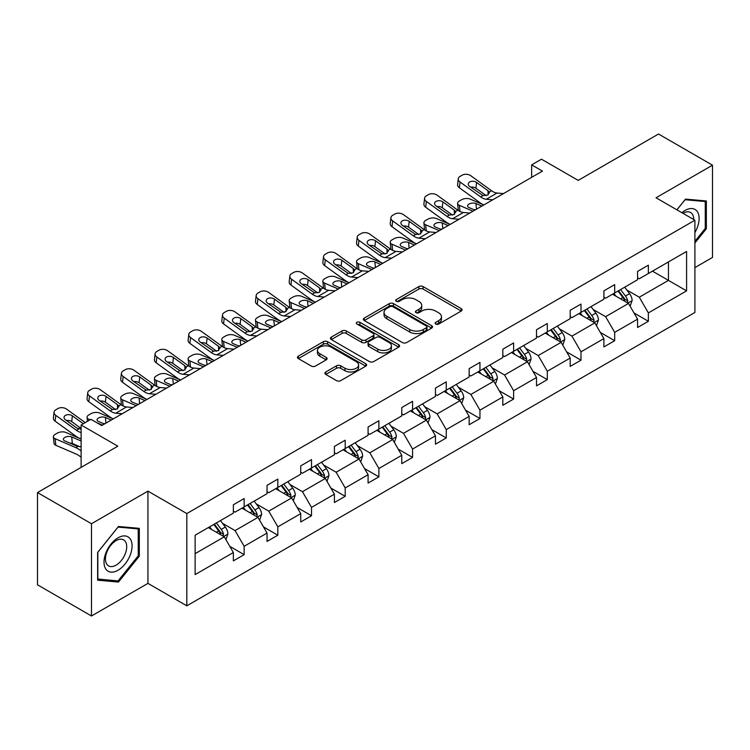 <?xml version="1.0" encoding="UTF-8"?>
<svg xmlns="http://www.w3.org/2000/svg" width="750" height="750" viewBox="0 0 750 750"><rect width="100%" height="100%" fill="white"/><g stroke="black" fill="none" stroke-linecap="round" stroke-linejoin="round"><path stroke-width="1.12" d="M435.741 324.047A2.1 1.209 0 0 0 438.703 324.047L461.222 311.044A3 1.734 0 0 0 462.103 309.825A3 1.734 0 0 0 461.222 308.597L423.075 286.575A3 1.734 0 0 0 418.837 286.575L396.319 299.569A2.1 1.209 0 0 0 395.7 300.431A2.1 1.209 0 0 0 396.319 301.284A2.1 1.209 0 0 0 399.281 301.284L402.197 299.606A9.591 5.541 0 0 1 415.763 299.606L418.941 301.444A9.591 5.541 0 0 1 421.753 305.353A9.591 5.541 0 0 1 418.941 309.272L416.025 310.95A2.1 1.209 0 0 0 415.416 311.812A2.1 1.209 0 0 0 416.025 312.666A2.1 1.209 0 0 0 418.997 312.666L421.903 310.988A9.591 5.541 0 0 1 435.469 310.988L438.656 312.816A9.591 5.541 0 0 1 441.459 316.734A9.591 5.541 0 0 1 438.656 320.653L435.741 322.331A2.1 1.209 0 0 0 435.122 323.194A2.1 1.209 0 0 0 435.741 324.047L435.741 322.331M694.903 267.6L712.5 257.438L712.5 165.188L658.519 134.016L578.194 180.394L541.481 159.197L531.656 164.878L531.656 177.338M91.481 615.984L147.947 583.378L147.947 491.128L91.481 523.725L91.481 615.984L37.5 584.812L37.5 492.562L117.825 446.184L81.122 424.988L81.122 467.381M91.481 523.725L37.5 492.562M325.791 371.981A3 1.734 0 0 0 324.909 373.209A3 1.734 0 0 0 325.791 374.428L336.488 380.616A3 1.734 0 0 0 340.734 380.616L365.738 366.169A3 1.734 0 0 0 366.619 364.95A3 1.734 0 0 0 365.738 363.722L327.591 341.7A3 1.734 0 0 0 323.353 341.7L298.341 356.137A3 1.734 0 0 0 297.459 357.366A3 1.734 0 0 0 298.341 358.584L311.269 366.047A3 1.734 0 0 0 315.506 366.047L326.212 359.869A3 1.734 0 0 0 327.094 358.65A3 1.734 0 0 0 326.212 357.422L319.8 353.719A8.016 4.631 0 0 1 317.456 350.447A8.016 4.631 0 0 1 322.397 346.172A8.016 4.631 0 0 1 331.144 347.175L356.259 361.678A8.016 4.631 0 0 1 358.603 364.95A8.016 4.631 0 0 1 353.653 369.225A8.016 4.631 0 0 1 344.916 368.222L340.734 365.803A3 1.734 0 0 0 336.488 365.803L325.791 371.981L325.791 374.428M81.122 424.988L90.947 419.316L101.737 425.55L542.456 171.103L531.656 164.878M147.947 491.128L186.816 513.562L694.903 220.228L694.903 312.478L186.816 605.822L186.816 513.562M712.5 165.188L656.034 197.784L694.903 220.228M402.413 342.553A3 1.734 0 0 0 406.65 342.553L431.653 328.116A3 1.734 0 0 0 432.534 326.887A3 1.734 0 0 0 431.653 325.669L393.506 303.637A3 1.734 0 0 0 389.269 303.637L364.256 318.084A3 1.734 0 0 0 363.375 319.303A3 1.734 0 0 0 364.256 320.531L402.413 342.553M357.787 324.497A2.1 1.209 0 0 1 359.916 324.797L359.916 322.303L398.7 344.7A3 1.734 0 0 1 399.581 345.919A3 1.734 0 0 1 398.7 347.147L373.688 361.584A3 1.734 0 0 1 369.45 361.584L331.303 339.553L331.303 337.106A3 1.734 0 0 0 330.422 338.334A3 1.734 0 0 0 331.303 339.553M331.303 337.106L342 330.928A3 1.734 0 0 1 346.238 330.928L361.716 339.862A3 1.734 0 0 0 365.953 339.862L373.05 335.766A3 1.734 0 0 0 373.931 334.537A3 1.734 0 0 0 373.05 333.319L356.944 324.019A2.1 1.209 0 0 1 356.334 323.156A2.1 1.209 0 0 1 357.628 322.041A2.1 1.209 0 0 1 359.916 322.303M195.131 535.2L233.353 513.131L233.353 504.778L244.144 498.544L244.144 506.897L267.037 493.678L267.037 485.325L277.828 479.1L277.828 487.453L300.722 474.234L300.722 465.881L311.512 459.647L311.512 468L334.406 454.791L334.406 446.438L345.197 440.203L345.197 448.556L368.091 435.338L368.091 426.984L378.891 420.75L378.891 429.103L401.775 415.894L401.775 407.541L412.575 401.306L412.575 409.659L435.459 396.441L435.459 388.087L446.259 381.853L446.259 390.206L469.144 376.997L469.144 368.644L479.944 362.409L479.944 370.763L502.828 357.544L502.828 349.191L513.628 342.956L513.628 351.309L536.512 338.1L536.512 329.747L547.312 323.512L547.312 331.866L570.197 318.647L570.197 310.294L580.997 304.069L580.997 312.413L603.891 299.203L603.891 290.85L614.681 284.616L614.681 292.969L637.575 279.75L637.575 271.406L648.366 265.172L648.366 273.525L686.587 251.456L686.587 290.85L648.366 312.919L648.366 321.272L637.575 327.506L637.575 319.153L614.681 332.362L614.681 340.716L603.891 346.95L603.891 338.597L580.997 351.816L580.997 360.169L570.197 366.394L570.197 358.05L547.312 371.259L547.312 379.613L536.512 385.847L536.512 377.494L513.628 390.712L513.628 399.066L502.828 405.291L502.828 396.938L479.944 410.156L479.944 418.509L469.144 424.744L469.144 416.391L446.259 429.6L446.259 437.953L435.459 444.188L435.459 435.834L412.575 449.053L412.575 457.406L401.775 463.641L401.775 455.287L378.891 468.497L378.891 476.85L368.091 483.084L368.091 474.731L345.197 487.95L345.197 496.303L334.406 502.537L334.406 494.184L311.512 507.394L311.512 515.747L300.722 521.981L300.722 513.628L277.828 526.847L277.828 535.2L267.037 541.434L267.037 533.081L244.144 546.291L244.144 554.644L233.353 560.878L233.353 552.525L195.131 574.594L195.131 535.2M241.988 508.144L257.963 517.369L235.078 530.588L222.581 523.369M235.078 530.588L244.144 546.291M257.963 517.369L267.037 533.081M233.353 511.134L235.078 512.137L244.144 506.897M275.672 488.7L291.647 497.925L268.762 511.134L256.266 503.916M268.762 511.134L277.828 526.847M291.647 497.925L300.722 513.628M267.037 491.691L268.762 492.684L277.828 487.453M309.356 469.247L325.331 478.472L302.447 491.691L289.95 484.472M302.447 491.691L311.512 507.394M325.331 478.472L334.406 494.184M300.722 472.238L302.447 473.241L311.512 468M343.041 449.803L359.025 459.028L336.131 472.238L323.634 465.028M336.131 472.238L345.197 487.95M359.025 459.028L368.091 474.731M334.406 452.794L336.131 453.788L345.197 448.556M376.725 430.35L392.709 439.575L369.816 452.794L357.319 445.575M369.816 452.794L378.891 468.497M392.709 439.575L401.775 455.287M368.091 433.341L369.816 434.344L378.891 429.103M410.409 410.906L426.394 420.131L403.5 433.341L391.003 426.131M403.5 433.341L412.575 449.053M426.394 420.131L435.459 435.834M401.775 413.897L403.5 414.891L412.575 409.659M444.094 391.453L460.078 400.678L437.184 413.897L424.688 406.678M437.184 413.897L446.259 429.6M460.078 400.678L469.144 416.391M435.459 394.444L437.184 395.447L446.259 390.206M477.778 372.009L493.762 381.234L470.869 394.444L458.372 387.234M470.869 394.444L479.944 410.156M493.762 381.234L502.828 396.938M469.144 375L470.869 375.994L479.944 370.763M511.472 352.556L527.447 361.781L504.563 375L492.056 367.781M504.563 375L513.628 390.712M527.447 361.781L536.512 377.494M502.828 355.556L504.563 356.55L513.628 351.309M545.156 333.113L561.131 342.338L538.247 355.556L525.75 348.337M538.247 355.556L547.312 371.259M561.131 342.338L570.197 358.05M536.512 336.103L538.247 337.097L547.312 331.866M578.841 313.659L594.816 322.894L571.931 336.103L559.434 328.884M571.931 336.103L580.997 351.816M594.816 322.894L603.891 338.597M570.197 316.659L571.931 317.653L580.997 312.413M612.525 294.216L628.5 303.441L605.616 316.659L593.119 309.441M605.616 316.659L614.681 332.362M628.5 303.441L637.575 319.153M603.891 297.206L605.616 298.209L614.681 292.969M652.472 271.153L668.447 280.378L639.3 297.206L626.803 289.997M639.3 297.206L648.366 312.919M686.587 290.85L668.447 280.378L668.447 261.928L686.587 251.456M147.947 583.378L186.816 605.822M637.575 277.762L639.3 278.756L648.366 273.525M195.131 553.65L224.278 536.822L208.303 527.587M224.278 536.822L233.353 552.525M634.012 312.975L648.366 321.272M600.328 332.428L614.681 340.716M566.634 351.872L580.997 360.169M532.95 371.325L547.312 379.613M499.266 390.769L513.628 399.066M465.581 410.222L479.944 418.509M431.897 429.666L446.259 437.953M398.212 449.119L412.575 457.406M364.528 468.562L378.891 476.85M330.844 488.006L345.197 496.303M297.159 507.459L311.512 515.747M263.475 526.903L277.828 535.2M229.791 546.356L244.144 554.644M694.903 242.991L706.35 228.759L706.35 200.972L685.509 199.116L676.894 209.831M139.312 556.134L139.312 528.347L118.472 526.491L97.641 552.413L97.641 580.191L118.472 582.056L139.312 556.134L138.234 555.506M436.575 324.347L438.656 323.147A9.591 5.541 0 0 0 441.459 319.228L441.459 316.734M421.753 305.353L421.753 307.847A9.591 5.541 0 0 1 418.941 311.766L416.869 312.966M461.222 308.597L461.222 311.044L423.075 289.069A3 1.734 0 0 0 418.837 289.069L397.153 301.584M431.616 328.134L393.506 306.131A3 1.734 0 0 0 389.269 306.131L364.294 320.55M426.356 327.75A2.1 1.209 0 0 0 426.975 326.887A2.1 1.209 0 0 0 426.356 326.034L392.869 306.703A2.1 1.209 0 0 0 389.906 306.703L386.831 308.475A9.591 5.541 0 0 0 384.019 312.394A9.591 5.541 0 0 0 386.831 316.303L409.725 329.522A9.591 5.541 0 0 0 423.281 329.522L426.356 327.75L426.356 330.244A2.1 1.209 0 0 0 426.975 329.381L426.975 326.887M384.019 312.394L384.019 314.887A9.591 5.541 0 0 0 386.831 318.797L386.831 316.303M426.356 330.244L423.281 332.016A9.591 5.541 0 0 1 409.725 332.016L386.831 318.797M331.341 339.581L342 333.422L342 330.928M373.931 334.537L373.931 337.031A3 1.734 0 0 1 373.05 338.259L365.953 342.356A3 1.734 0 0 1 361.716 342.356L346.238 333.422A3 1.734 0 0 0 342 333.422M359.916 324.797L398.663 347.166M377.766 349.134A8.016 4.631 0 0 0 386.503 350.138A8.016 4.631 0 0 0 391.453 345.863A8.016 4.631 0 0 0 389.109 342.581L380.259 337.481A3 1.734 0 0 0 376.022 337.481L368.916 341.578A3 1.734 0 0 0 368.044 342.797A3 1.734 0 0 0 368.916 344.025L377.766 349.134L377.766 351.628A8.016 4.631 0 0 0 386.503 352.631A8.016 4.631 0 0 0 391.453 348.356L391.453 345.863M368.044 342.797L368.044 345.291A3 1.734 0 0 0 368.916 346.519L368.916 344.025M377.766 351.628L368.916 346.519M358.603 364.95L358.603 367.444A8.016 4.631 0 0 1 353.653 371.719A8.016 4.631 0 0 1 344.916 370.716L340.734 368.297A3 1.734 0 0 0 336.488 368.297L325.828 374.456M317.456 350.447L317.456 352.941A8.016 4.631 0 0 0 319.8 356.212L319.8 353.719M326.175 359.897L319.8 356.212M365.738 363.722L365.738 366.169L327.591 344.194A3 1.734 0 0 0 323.353 344.194L298.378 358.612L298.341 356.137M705.262 228.131L706.35 228.759M116.269 580.781L118.472 582.056M630.141 306.281L632.128 300.553A8.091 4.669 -120 0 0 629.55 293.663L624.703 287.184M492.722 199.819L486.291 199.266A15.272 8.812 60 0 1 480.703 196.941L460.031 181.988L459.356 187.781L480.028 202.734A22.903 13.219 60 0 0 483.816 204.966L470.147 199.097A6.103 3.056 -5.9 0 0 461.541 199.744L459.384 200.991A6.103 3.056 -5.9 0 0 457.594 203.466A6.103 3.056 -5.9 0 0 459.356 205.331L459.984 211.472M616.003 296.222L613.903 293.419M472.987 211.219L459.356 205.331M627.309 302.756L627.759 300.891A8.091 4.669 -120 0 0 625.444 296.025L620.597 289.556M618.572 290.728L623.906 297.844A4.125 2.381 60 0 1 624.656 299.1L627.759 300.891M481.838 206.1L475.912 203.55A4.884 2.447 174.1 0 0 469.031 204.066A4.884 2.447 174.1 0 0 467.606 206.044A4.884 2.447 174.1 0 0 469.003 207.534L474.928 210.094M458.428 210.581A6.103 3.056 174.1 0 1 458.269 210.037L457.594 203.466M475.463 209.784A4.884 2.447 -5.9 0 0 473.869 209.634M618.009 291.047L622.856 297.525A8.091 4.669 60 0 1 624.872 301.341M503.522 193.584L497.081 193.031A15.272 8.812 60 0 1 491.503 190.706L470.822 175.753A6.103 3.938 6.7 0 0 462.225 175.153L460.059 176.4A6.103 3.938 6.7 0 0 458.278 178.791A6.103 3.938 6.7 0 0 460.031 181.988M488.137 194.906L487.969 190.678L489.178 192.056L487.987 195L483.028 195.6L469.688 186.45A4.884 3.15 -173.3 0 1 468.281 183.881A4.884 3.15 -173.3 0 1 469.716 181.969A4.884 3.15 -173.3 0 1 476.597 182.456L475.912 188.25L486.178 195.675M475.912 188.25A4.884 3.15 6.7 0 0 470.691 187.172M459.356 187.781A6.103 3.938 -173.3 0 1 457.603 184.584L458.278 178.791M487.969 190.678L476.597 182.456M491.503 190.706L489.178 192.056L489.412 192.938M596.456 325.734L598.444 319.997A8.091 4.669 -120 0 0 595.866 313.106L591.009 306.637M450.094 224.428L436.462 218.55A6.103 3.056 -5.9 0 0 427.856 219.188L425.7 220.434A6.103 3.056 -5.9 0 0 423.909 222.909A6.103 3.056 -5.9 0 0 425.663 224.784L426.3 230.925M582.319 315.675L580.219 312.872M439.303 230.662L425.663 224.784M593.625 322.2L594.075 320.344A8.091 4.669 -120 0 0 591.759 315.478L586.912 309M584.888 310.172L590.222 317.297A4.125 2.381 60 0 1 590.972 318.544L594.075 320.344M448.153 225.553L442.228 222.994A4.884 2.447 174.1 0 0 435.347 223.509A4.884 2.447 174.1 0 0 433.912 225.488A4.884 2.447 174.1 0 0 435.319 226.988L441.244 229.537M424.744 230.034A6.103 3.056 174.1 0 1 424.584 229.491L423.909 222.909M441.778 229.228A4.884 2.447 -5.9 0 0 440.184 229.078M584.316 310.5L589.172 316.969A8.091 4.669 60 0 1 591.188 320.794M562.772 345.178L564.759 339.441A8.091 4.669 -120 0 0 562.181 332.55L557.325 326.081M416.409 243.881L402.778 237.994A6.103 3.056 -5.9 0 0 394.172 238.641L392.016 239.887A6.103 3.056 -5.9 0 0 390.225 242.362A6.103 3.056 -5.9 0 0 391.978 244.228L392.616 250.369M548.634 335.119L546.534 332.316M405.619 250.106L391.978 244.228M559.941 341.644L560.391 339.788A8.091 4.669 -120 0 0 558.075 334.922L553.228 328.453M551.203 329.625L556.538 336.741A4.125 2.381 60 0 1 557.288 337.997L560.391 339.788M414.469 244.997L408.544 242.447A4.884 2.447 174.1 0 0 401.663 242.963A4.884 2.447 174.1 0 0 400.228 244.941A4.884 2.447 174.1 0 0 401.634 246.431L407.559 248.991M391.059 249.478A6.103 3.056 174.1 0 1 390.9 248.934L390.225 242.362M408.094 248.681A4.884 2.447 -5.9 0 0 406.5 248.531M550.631 329.944L555.487 336.422A8.091 4.669 60 0 1 557.503 340.238M459.037 219.272L452.606 218.719A15.272 8.812 60 0 1 447.019 216.394L426.347 201.441L425.663 207.234A6.103 3.938 -173.3 0 1 423.919 204.028L424.594 198.234A6.103 3.938 6.7 0 0 426.347 201.441M450.131 224.409A22.903 13.219 60 0 1 446.344 222.188L425.663 207.234M469.828 213.038L463.397 212.484A15.272 8.812 60 0 1 457.819 210.159L437.137 195.206A6.103 3.938 6.7 0 0 428.541 194.597L426.375 195.844A6.103 3.938 6.7 0 0 424.594 198.234M454.453 214.35L454.284 210.131L455.494 211.5L454.303 214.444L449.344 215.053L436.003 205.894A4.884 3.15 -173.3 0 1 434.597 203.334A4.884 3.15 -173.3 0 1 436.022 201.422A4.884 3.15 -173.3 0 1 442.913 201.9L442.228 207.694L452.494 215.119M442.228 207.694A4.884 3.15 6.7 0 0 437.006 206.625M454.284 210.131L442.913 201.9M457.819 210.159L455.494 211.5L455.728 212.381M425.353 238.716L418.922 238.162A15.272 8.812 60 0 1 413.334 235.838L392.662 220.884L391.978 226.678A6.103 3.938 -173.3 0 1 390.234 223.481L390.909 217.688A6.103 3.938 6.7 0 0 392.662 220.884M416.447 243.853A22.903 13.219 60 0 1 412.659 241.631L391.978 226.678M436.144 232.481L429.713 231.928A15.272 8.812 60 0 1 424.134 229.603L403.453 214.65A6.103 3.938 6.7 0 0 394.847 214.05L392.691 215.297A6.103 3.938 6.7 0 0 390.909 217.688M420.769 233.794L420.6 229.575L421.809 230.953L420.609 233.897L415.659 234.497L402.309 225.338A4.884 3.15 -173.3 0 1 400.912 222.778A4.884 3.15 -173.3 0 1 402.338 220.866A4.884 3.15 -173.3 0 1 409.219 221.353L408.544 227.147L418.809 234.562M408.544 227.147A4.884 3.15 6.7 0 0 403.322 226.069M420.6 229.575L409.219 221.353M424.134 229.603L421.809 230.953L422.044 231.834M694.903 232.547A19.847 11.456 120 0 0 697.228 227.728A19.847 11.456 120 0 0 696.347 210.478A19.847 11.456 120 0 0 681.881 212.709M693.731 219.553A15.028 8.672 120 0 0 690.619 212.494A15.028 8.672 120 0 0 682.959 213.328M676.941 209.85L685.078 199.725L705.262 201.534L705.262 228.45L694.903 241.341M703.931 200.756L705.262 201.534M130.2 555.103A19.847 11.456 120 0 0 125.062 535.931A19.847 11.456 120 0 0 105.891 552.938A19.847 11.456 120 0 0 111.028 572.109A19.847 11.456 120 0 0 130.2 555.103M125.278 553.706A15.028 8.672 120 0 0 123.591 539.869A15.028 8.672 120 0 0 106.875 552.066A15.028 8.672 120 0 0 108.562 565.903A15.028 8.672 120 0 0 125.278 553.706M97.856 579.141L97.856 552.216L118.041 527.1L138.234 528.909L138.234 555.825L118.041 580.941L97.641 579.009M136.894 528.131L138.234 528.909M529.087 364.631L531.075 358.894A8.091 4.669 -120 0 0 528.488 352.003L523.641 345.534M382.725 263.325L369.094 257.447A6.103 3.056 -5.9 0 0 360.487 258.084L358.331 259.331A6.103 3.056 -5.9 0 0 356.541 261.806A6.103 3.056 -5.9 0 0 358.294 263.672L358.931 269.812M514.95 354.572L512.85 351.759M371.934 269.559L358.294 263.672M526.256 361.097L526.706 359.241A8.091 4.669 -120 0 0 524.391 354.375L519.544 347.897M517.509 349.069L522.853 356.194A4.125 2.381 60 0 1 523.594 357.441L526.706 359.241M380.784 264.45L374.859 261.891A4.884 2.447 174.1 0 0 367.978 262.406A4.884 2.447 174.1 0 0 366.544 264.384A4.884 2.447 174.1 0 0 367.95 265.884L373.875 268.434M357.375 268.922A6.103 3.056 174.1 0 1 357.216 268.378L356.541 261.806M374.409 268.125A4.884 2.447 -5.9 0 0 372.816 267.975M516.947 349.397L521.794 355.866A8.091 4.669 60 0 1 523.819 359.691M391.669 258.169L385.228 257.616A15.272 8.812 60 0 1 379.65 255.291L358.969 240.338L358.294 246.131A6.103 3.938 -173.3 0 1 356.55 242.925L357.225 237.131A6.103 3.938 6.7 0 0 358.969 240.338M382.762 263.306A22.903 13.219 60 0 1 378.975 261.084L358.294 246.131M402.459 251.934L396.028 251.381A15.272 8.812 60 0 1 390.45 249.056L369.769 234.103A6.103 3.938 6.7 0 0 361.163 233.494L359.006 234.741A6.103 3.938 6.7 0 0 357.225 237.131M387.084 253.247L386.906 249.028L388.116 250.397L386.925 253.341L381.975 253.941L368.625 244.791A4.884 3.15 -173.3 0 1 367.228 242.231A4.884 3.15 -173.3 0 1 368.653 240.319A4.884 3.15 -173.3 0 1 375.534 240.797L374.859 246.591L385.125 254.016M374.859 246.591A4.884 3.15 6.7 0 0 369.637 245.522M386.906 249.028L375.534 240.797M390.45 249.056L388.116 250.397L388.359 251.278M495.403 384.075L497.391 378.337A8.091 4.669 -120 0 0 494.803 371.447L489.956 364.978M349.041 282.769L335.409 276.891A6.103 3.056 -5.9 0 0 326.803 277.538L324.647 278.784A6.103 3.056 -5.9 0 0 322.856 281.259A6.103 3.056 -5.9 0 0 324.609 283.125L325.247 289.266M481.266 374.016L479.166 371.212M338.241 289.003L324.609 283.125M492.572 380.541L493.022 378.684A8.091 4.669 -120 0 0 490.706 373.819L485.859 367.35M483.825 368.522L489.159 375.637A4.125 2.381 60 0 1 489.909 376.894L493.022 378.684M347.1 283.894L341.175 281.344A4.884 2.447 174.1 0 0 334.294 281.859A4.884 2.447 174.1 0 0 332.859 283.837A4.884 2.447 174.1 0 0 334.266 285.328L340.191 287.887M323.691 288.375A6.103 3.056 174.1 0 1 323.531 287.831L322.856 281.259M340.725 287.578A4.884 2.447 -5.9 0 0 339.131 287.428M483.263 368.841L488.109 375.319A8.091 4.669 60 0 1 490.125 379.134M357.984 277.613L351.544 277.059A15.272 8.812 60 0 1 345.966 274.734L325.284 259.781L324.609 265.575A6.103 3.938 -173.3 0 1 322.866 262.369L323.541 256.584A6.103 3.938 6.7 0 0 325.284 259.781M349.078 282.75A22.903 13.219 60 0 1 345.291 280.528L324.609 265.575M368.775 271.378L362.344 270.825A15.272 8.812 60 0 1 356.756 268.5L336.084 253.547A6.103 3.938 6.7 0 0 327.478 252.947L325.322 254.194A6.103 3.938 6.7 0 0 323.541 256.584M353.4 272.691L353.222 268.472L354.431 269.85L353.241 272.784L348.291 273.394L334.941 264.234A4.884 3.15 -173.3 0 1 333.544 261.675A4.884 3.15 -173.3 0 1 334.969 259.762A4.884 3.15 -173.3 0 1 341.85 260.25L341.175 266.044L351.441 273.459M341.175 266.044A4.884 3.15 6.7 0 0 335.953 264.966M353.222 268.472L341.85 260.25M356.756 268.5L354.431 269.85L354.675 270.722M461.719 403.528L463.706 397.791A8.091 4.669 -120 0 0 461.119 390.9L456.272 384.422M324.291 297.056L317.859 296.512A15.272 8.812 60 0 1 312.281 294.188L291.6 279.234L290.925 285.019L311.606 299.981A22.903 13.219 60 0 0 315.394 302.203L301.725 296.334A6.103 3.056 -5.9 0 0 293.119 296.981L290.963 298.228A6.103 3.056 -5.9 0 0 289.172 300.703A6.103 3.056 -5.9 0 0 290.925 302.569L291.553 308.709M447.581 393.469L445.481 390.656M304.556 308.456L290.925 302.569M458.878 399.994L459.337 398.137A8.091 4.669 -120 0 0 457.022 393.263L452.175 386.794M450.141 387.966L455.475 395.091A4.125 2.381 60 0 1 456.225 396.337L459.337 398.137M313.416 303.347L307.491 300.787A4.884 2.447 174.1 0 0 300.609 301.303A4.884 2.447 174.1 0 0 299.175 303.281A4.884 2.447 174.1 0 0 300.581 304.781L306.506 307.331M290.006 307.819A6.103 3.056 174.1 0 1 289.847 307.275L289.172 300.703M307.041 307.022A4.884 2.447 -5.9 0 0 305.438 306.872M449.578 388.294L454.425 394.762A8.091 4.669 60 0 1 456.441 398.588M335.091 290.831L328.659 290.278A15.272 8.812 60 0 1 323.072 287.953L302.4 273A6.103 3.938 6.7 0 0 293.794 272.391L291.637 273.637A6.103 3.938 6.7 0 0 289.856 276.028A6.103 3.938 6.7 0 0 291.6 279.234M319.716 292.144L319.537 287.925L320.747 289.294L319.556 292.238L314.606 292.838L301.256 283.688A4.884 3.15 -173.3 0 1 299.859 281.128A4.884 3.15 -173.3 0 1 301.284 279.216A4.884 3.15 -173.3 0 1 308.166 279.694L307.491 285.487L317.747 292.913M307.491 285.487A4.884 3.15 6.7 0 0 302.269 284.419M290.925 285.019A6.103 3.938 -173.3 0 1 289.181 281.822L289.856 276.028M319.537 287.925L308.166 279.694M323.072 287.953L320.747 289.294L320.981 290.175M428.034 422.972L430.022 417.234A8.091 4.669 -120 0 0 427.434 410.344L422.587 403.875M281.672 321.666L268.041 315.787A6.103 3.056 -5.9 0 0 259.434 316.434L257.278 317.681A6.103 3.056 -5.9 0 0 255.487 320.156A6.103 3.056 -5.9 0 0 257.241 322.022L257.869 328.163M413.897 412.913L411.788 410.109M270.872 327.9L257.241 322.022M425.194 419.438L425.653 417.581A8.091 4.669 -120 0 0 423.337 412.716L418.481 406.247M416.456 407.409L421.791 414.534A4.125 2.381 60 0 1 422.541 415.791L425.653 417.581M279.731 322.791L273.806 320.231A4.884 2.447 174.1 0 0 266.925 320.747A4.884 2.447 174.1 0 0 265.491 322.734A4.884 2.447 174.1 0 0 266.897 324.225L272.822 326.784M256.322 327.272A6.103 3.056 174.1 0 1 256.163 326.728L255.487 320.156M273.356 326.475A4.884 2.447 -5.9 0 0 271.753 326.325M415.894 407.738L420.741 414.206A8.091 4.669 60 0 1 422.756 418.031M290.606 316.509L284.175 315.956A15.272 8.812 60 0 1 278.597 313.631L257.916 298.678L257.241 304.472A6.103 3.938 -173.3 0 1 255.497 301.266L256.172 295.472A6.103 3.938 6.7 0 0 257.916 298.678M281.709 321.647A22.903 13.219 60 0 1 277.913 319.425L257.241 304.472M301.406 310.275L294.975 309.722A15.272 8.812 60 0 1 289.387 307.397L268.716 292.444A6.103 3.938 6.7 0 0 260.109 291.834L257.953 293.081A6.103 3.938 6.7 0 0 256.172 295.472M286.031 311.588L285.853 307.369L287.062 308.738L285.872 311.681L280.922 312.291L267.572 303.131A4.884 3.15 -173.3 0 1 266.175 300.572A4.884 3.15 -173.3 0 1 267.6 298.659A4.884 3.15 -173.3 0 1 274.481 299.147L273.806 304.941L284.062 312.356M273.806 304.941A4.884 3.15 6.7 0 0 268.584 303.863M285.853 307.369L274.481 299.147M289.387 307.397L287.062 308.738L287.297 309.619M394.35 442.416L396.337 436.688A8.091 4.669 -120 0 0 393.75 429.797L388.903 423.319M247.987 341.119L234.356 335.231A6.103 3.056 -5.9 0 0 225.75 335.878L223.594 337.125A6.103 3.056 -5.9 0 0 221.803 339.6A6.103 3.056 -5.9 0 0 223.556 341.466L224.184 347.606M380.212 432.366L378.103 429.553M237.188 347.353L223.556 341.466M391.509 438.891L391.969 437.034A8.091 4.669 -120 0 0 389.644 432.159L384.797 425.691M382.772 426.863L388.106 433.988A4.125 2.381 60 0 1 388.856 435.234L391.969 437.034M246.047 342.234L240.122 339.684A4.884 2.447 174.1 0 0 233.241 340.2A4.884 2.447 174.1 0 0 231.806 342.178A4.884 2.447 174.1 0 0 233.212 343.669L239.138 346.228M222.637 346.716A6.103 3.056 174.1 0 1 222.478 346.172L221.803 339.6M239.672 345.919A4.884 2.447 -5.9 0 0 238.069 345.769M382.209 427.191L387.056 433.659A8.091 4.669 60 0 1 389.072 437.484M256.922 335.953L250.491 335.409A15.272 8.812 60 0 1 244.913 333.084L224.231 318.122L223.556 323.916A6.103 3.938 -173.3 0 1 221.803 320.719L222.487 314.925A6.103 3.938 6.7 0 0 224.231 318.122M248.016 341.1A22.903 13.219 60 0 1 244.228 338.878L223.556 323.916M267.722 329.719L261.291 329.175A15.272 8.812 60 0 1 255.703 326.85L235.031 311.897A6.103 3.938 6.7 0 0 226.425 311.288L224.269 312.534A6.103 3.938 6.7 0 0 222.487 314.925M252.347 331.041L252.169 326.822L253.378 328.191L252.188 331.134L247.238 331.734L233.887 322.584A4.884 3.15 -173.3 0 1 232.491 320.016A4.884 3.15 -173.3 0 1 233.916 318.103A4.884 3.15 -173.3 0 1 240.797 318.591L240.122 324.384L250.378 331.809M240.122 324.384A4.884 3.15 6.7 0 0 234.9 323.316M252.169 326.822L240.797 318.591M255.703 326.85L253.378 328.191L253.612 329.072M360.666 461.869L362.644 456.131A8.091 4.669 -120 0 0 360.066 449.241L355.219 442.772M223.238 355.406L216.806 354.853A15.272 8.812 60 0 1 211.219 352.528L190.547 337.575L189.872 343.369L210.544 358.322A22.903 13.219 60 0 0 214.331 360.544L200.662 354.684A6.103 3.056 -5.9 0 0 192.066 355.331L189.9 356.578A6.103 3.056 -5.9 0 0 188.109 359.044A6.103 3.056 -5.9 0 0 189.872 360.919L190.5 367.059M346.519 451.809L344.419 449.006M203.503 366.797L189.872 360.919M357.825 458.334L358.275 456.478A8.091 4.669 -120 0 0 355.959 451.613L351.112 445.134M349.088 446.306L354.422 453.431A4.125 2.381 60 0 1 355.172 454.688L358.275 456.478M212.353 361.688L206.438 359.128A4.884 2.447 174.1 0 0 199.556 359.644A4.884 2.447 174.1 0 0 198.122 361.631A4.884 2.447 174.1 0 0 199.528 363.122L205.444 365.672M188.953 366.169A6.103 3.056 174.1 0 1 188.794 365.625L188.109 359.044M205.988 365.363A4.884 2.447 -5.9 0 0 204.384 365.222M348.525 446.634L353.372 453.103A8.091 4.669 60 0 1 355.387 456.928M234.037 349.172L227.606 348.619A15.272 8.812 60 0 1 222.019 346.294L201.347 331.341A6.103 3.938 6.7 0 0 192.741 330.731L190.584 331.978A6.103 3.938 6.7 0 0 188.803 334.369A6.103 3.938 6.7 0 0 190.547 337.575M218.663 350.484L218.484 346.266L219.694 347.634L218.503 350.578L213.553 351.188L200.203 342.028A4.884 3.15 -173.3 0 1 198.806 339.469A4.884 3.15 -173.3 0 1 200.231 337.556A4.884 3.15 -173.3 0 1 207.112 338.044L206.438 343.837L216.694 351.253M206.438 343.837A4.884 3.15 6.7 0 0 201.216 342.759M189.872 343.369A6.103 3.938 -173.3 0 1 188.119 340.162L188.803 334.369M218.484 346.266L207.112 338.044M222.019 346.294L219.694 347.634L219.928 348.516M326.981 481.312L328.959 475.584A8.091 4.669 -120 0 0 326.381 468.694L321.534 462.216M180.619 380.016L166.978 374.128A6.103 3.056 -5.9 0 0 158.381 374.775L156.216 376.022A6.103 3.056 -5.9 0 0 154.425 378.497A6.103 3.056 -5.9 0 0 156.188 380.363L156.816 386.503M312.834 471.253L310.734 468.45M169.819 386.25L156.188 380.363M324.141 477.787L324.591 475.922A8.091 4.669 -120 0 0 322.275 471.056L317.428 464.587M315.403 465.759L320.738 472.875A4.125 2.381 60 0 1 321.488 474.131L324.591 475.922M178.669 381.131L172.753 378.581A4.884 2.447 174.1 0 0 165.872 379.097A4.884 2.447 174.1 0 0 164.438 381.075A4.884 2.447 174.1 0 0 165.844 382.566L171.759 385.125M155.259 385.613A6.103 3.056 174.1 0 1 155.1 385.069L154.425 378.497M172.303 384.816A4.884 2.447 -5.9 0 0 170.7 384.666M314.841 466.088L319.688 472.556A8.091 4.669 60 0 1 321.703 476.372M293.287 500.766L295.275 495.028A8.091 4.669 -120 0 0 292.697 488.137L287.85 481.669M146.934 399.459L133.294 393.581A6.103 3.056 -5.9 0 0 124.697 394.219L122.531 395.466A6.103 3.056 -5.9 0 0 120.741 397.941A6.103 3.056 -5.9 0 0 122.503 399.816L123.131 405.956M279.15 490.706L277.05 487.903M136.134 405.694L122.503 399.816M290.456 497.231L290.906 495.375A8.091 4.669 -120 0 0 288.591 490.509L283.744 484.031M281.719 485.203L287.053 492.328A4.125 2.381 60 0 1 287.803 493.584L290.906 495.375M144.984 400.584L139.069 398.025A4.884 2.447 174.1 0 0 132.178 398.541A4.884 2.447 174.1 0 0 130.753 400.519A4.884 2.447 174.1 0 0 132.159 402.019L138.075 404.569M121.575 405.066A6.103 3.056 174.1 0 1 121.416 404.522L120.741 397.941M138.609 404.259A4.884 2.447 -5.9 0 0 137.016 404.119M281.156 485.531L286.003 492A8.091 4.669 60 0 1 288.019 495.825M259.603 520.209L261.591 514.481A8.091 4.669 -120 0 0 259.012 507.581L254.166 501.112M113.241 418.912L99.609 413.025A6.103 3.056 -5.9 0 0 91.003 413.672L88.847 414.919A6.103 3.056 -5.9 0 0 87.056 417.394A6.103 3.056 -5.9 0 0 88.819 419.259L88.941 420.478M245.466 510.15L243.366 507.347M102.45 425.138L96.834 422.719M90.094 419.812L88.819 419.259M256.772 516.675L257.222 514.819A8.091 4.669 -120 0 0 254.906 509.953L250.059 503.484M248.034 504.656L253.369 511.772A4.125 2.381 60 0 1 254.119 513.028L257.222 514.819M111.3 420.028L105.375 417.478A4.884 2.447 174.1 0 0 98.494 417.994A4.884 2.447 174.1 0 0 97.069 419.972A4.884 2.447 174.1 0 0 98.466 421.462L104.391 424.022M104.925 423.712A4.884 2.447 -5.9 0 0 103.331 423.562M247.472 504.975L252.319 511.453A8.091 4.669 60 0 1 254.334 515.269M189.553 374.85L183.122 374.297A15.272 8.812 60 0 1 177.534 371.972L156.862 357.019L156.188 362.812A6.103 3.938 -173.3 0 1 154.434 359.616L155.109 353.822A6.103 3.938 6.7 0 0 156.862 357.019M180.647 379.997A22.903 13.219 60 0 1 176.859 377.766L156.188 362.812M200.353 368.616L193.922 368.072A15.272 8.812 60 0 1 188.334 365.747L167.662 350.784A6.103 3.938 6.7 0 0 159.056 350.184L156.9 351.431A6.103 3.938 6.7 0 0 155.109 353.822M184.978 369.938L184.8 365.709L186.009 367.087L184.819 370.031L179.869 370.631L166.519 361.481A4.884 3.15 -173.3 0 1 165.122 358.912A4.884 3.15 -173.3 0 1 166.547 357A4.884 3.15 -173.3 0 1 173.428 357.488L172.753 363.281L183.009 370.706M172.753 363.281A4.884 3.15 6.7 0 0 167.531 362.213M184.8 365.709L173.428 357.488M188.334 365.747L186.009 367.087L186.244 367.969M155.869 394.303L149.438 393.75A15.272 8.812 60 0 1 143.85 391.425L123.178 376.472L122.503 382.266A6.103 3.938 -173.3 0 1 120.75 379.059L121.425 373.266A6.103 3.938 6.7 0 0 123.178 376.472M146.962 399.441A22.903 13.219 60 0 1 143.175 397.219L122.503 382.266M166.669 388.069L160.228 387.516A15.272 8.812 60 0 1 154.65 385.191L133.969 370.238A6.103 3.938 6.7 0 0 125.372 369.628L123.206 370.875A6.103 3.938 6.7 0 0 121.425 373.266M151.284 389.381L151.116 385.162L152.325 386.531L151.134 389.475L146.175 390.084L132.834 380.925A4.884 3.15 -173.3 0 1 131.438 378.366A4.884 3.15 -173.3 0 1 132.863 376.453A4.884 3.15 -173.3 0 1 139.744 376.941L139.069 382.725L149.325 390.15M139.069 382.725A4.884 3.15 6.7 0 0 133.837 381.656M151.116 385.162L139.744 376.941M154.65 385.191L152.325 386.531L152.559 387.413M122.184 413.747L115.753 413.194A15.272 8.812 60 0 1 110.166 410.869L89.494 395.916L88.819 401.709A6.103 3.938 -173.3 0 1 87.066 398.512L87.741 392.719A6.103 3.938 6.7 0 0 89.494 395.916M113.278 418.894A22.903 13.219 60 0 1 109.491 416.663L88.819 401.709M132.984 407.512L126.544 406.959A15.272 8.812 60 0 1 120.966 404.634L100.284 389.681A6.103 3.938 6.7 0 0 91.688 389.081L89.522 390.328A6.103 3.938 6.7 0 0 87.741 392.719M117.6 408.825L117.431 404.606L118.641 405.984L117.45 408.928L112.491 409.528L99.15 400.369A4.884 3.15 -173.3 0 1 97.753 397.809A4.884 3.15 -173.3 0 1 99.178 395.897A4.884 3.15 -173.3 0 1 106.059 396.384L105.375 402.178L115.641 409.594M105.375 402.178A4.884 3.15 6.7 0 0 100.153 401.1M117.431 404.606L106.059 396.384M120.966 404.634L118.641 405.984L118.875 406.866M225.919 539.663L227.906 533.925A8.091 4.669 -120 0 0 225.328 527.034L220.481 520.566M81.122 439.031L65.925 432.478A6.103 3.056 -5.9 0 0 57.319 433.116L55.163 434.363A6.103 3.056 -5.9 0 0 53.372 436.837A6.103 3.056 -5.9 0 0 55.125 438.703L55.809 445.284A6.103 3.056 174.1 0 1 54.047 443.419L53.372 436.837M211.781 529.603L209.681 526.8M81.122 450.938A22.903 13.219 -120 0 0 75.806 447.628L55.125 438.703M81.122 457.369A15.272 8.812 -120 0 0 76.481 454.2L55.809 445.284M223.088 536.128L223.537 534.272A8.091 4.669 -120 0 0 221.222 529.406L216.375 522.928M214.35 524.1L219.684 531.225A4.125 2.381 60 0 1 220.434 532.472L223.537 534.272M81.122 446.803L77.1 446.231L64.781 440.916A4.884 2.447 174.1 0 1 63.375 439.416A4.884 2.447 174.1 0 1 64.809 437.438A4.884 2.447 174.1 0 1 71.691 436.922L81.122 440.991M80.053 446.812L72.375 443.503A4.884 2.447 -5.9 0 0 69.647 443.006M213.778 524.428L218.634 530.897A8.091 4.669 60 0 1 220.65 534.722M81.122 432.506A15.272 8.812 60 0 1 76.481 430.322L55.809 415.369L55.125 421.163A6.103 3.938 -173.3 0 1 53.381 417.956L54.056 412.162A6.103 3.938 6.7 0 0 55.809 415.369M81.122 438.938A22.903 13.219 60 0 1 75.806 436.116L55.125 421.163M85.237 422.616L66.6 409.134A6.103 3.938 6.7 0 0 58.003 408.525L55.838 409.772A6.103 3.938 6.7 0 0 54.056 412.162M81.122 429.169L76.837 428.044L65.466 419.822A4.884 3.15 -173.3 0 1 64.059 417.262A4.884 3.15 -173.3 0 1 65.484 415.35A4.884 3.15 -173.3 0 1 72.375 415.828L71.691 421.622L81.122 428.438M71.691 421.622A4.884 3.15 6.7 0 0 66.469 420.553M83.297 423.731L72.375 415.828M438.656 323.147L438.656 320.653M416.025 312.666L416.025 310.95M418.941 311.766L418.941 309.272M396.319 301.284L396.319 299.569M418.837 289.069L418.837 286.575M423.075 289.069L423.075 286.575M364.256 320.531L364.256 318.084M389.269 306.131L389.269 303.637M393.506 306.131L393.506 303.637M431.653 328.116L431.653 325.669M409.725 332.016L409.725 329.522M423.281 332.016L423.281 329.522M346.238 333.422L346.238 330.928M361.716 342.356L361.716 339.862M365.953 342.356L365.953 339.862M373.05 338.259L373.05 335.766M398.7 347.147L398.7 344.7M336.488 368.297L336.488 365.803M340.734 368.297L340.734 365.803M344.916 370.716L344.916 368.222M326.212 359.869L326.212 357.422M323.353 344.194L323.353 341.7M327.591 344.194L327.591 341.7M627.919 303.103L632.072 300.703M625.444 296.025L629.55 293.663M620.55 298.847L622.856 297.525M475.912 203.55L476.494 209.184M483.028 195.6L480.703 196.941M497.081 193.031L486.291 199.266M594.234 322.556L598.387 320.156M591.759 315.478L595.866 313.106M586.866 318.3L589.172 316.969M442.228 222.994L442.809 228.637M560.55 342L564.703 339.6M558.075 334.922L562.181 332.55M553.181 337.744L555.487 336.422M408.544 242.447L409.125 248.081M449.344 215.053L447.019 216.394M463.397 212.484L452.606 218.719M415.659 234.497L413.334 235.838M429.713 231.928L418.922 238.162M526.866 361.453L531.019 359.053M524.391 354.375L528.488 352.003M519.497 357.197L521.794 355.866M374.859 261.891L375.441 267.534M381.975 253.941L379.65 255.291M396.028 251.381L385.228 257.616M493.181 380.897L497.334 378.497M490.706 373.819L494.803 371.447M485.813 376.641L488.109 375.319M341.175 281.344L341.756 286.978M348.291 273.394L345.966 274.734M362.344 270.825L351.544 277.059M459.497 400.341L463.65 397.941M457.022 393.263L461.119 390.9M452.128 396.094L454.425 394.762M307.491 300.787L308.072 306.431M314.606 292.838L312.281 294.188M328.659 290.278L317.859 296.512M425.812 419.794L429.966 417.394M423.337 412.716L427.434 410.344M418.444 415.538L420.741 414.206M273.806 320.231L274.387 325.875M280.922 312.291L278.597 313.631M294.975 309.722L284.175 315.956M392.119 439.237L396.281 436.837M389.644 432.159L393.75 429.797M384.759 434.991L387.056 433.659M240.122 339.684L240.703 345.319M247.238 331.734L244.913 333.084M261.291 329.175L250.491 335.409M358.434 458.691L362.597 456.291M355.959 451.613L360.066 449.241M351.075 454.434L353.372 453.103M206.438 359.128L207.019 364.772M213.553 351.188L211.219 352.528M227.606 348.619L216.806 354.853M324.75 478.134L328.912 475.734M322.275 471.056L326.381 468.694M317.381 473.888L319.688 472.556M172.753 378.581L173.334 384.216M291.066 497.587L295.228 495.188M288.591 490.509L292.697 488.137M283.697 493.331L286.003 492M139.069 398.025L139.641 403.669M257.381 517.031L261.544 514.631M254.906 509.953L259.012 507.581M250.013 512.775L252.319 511.453M105.375 417.478L105.956 423.113M179.869 370.631L177.534 371.972M193.922 368.072L183.122 374.297M146.175 390.084L143.85 391.425M160.228 387.516L149.438 393.75M112.491 409.528L110.166 410.869M126.544 406.959L115.753 413.194M223.697 536.484L227.85 534.084M221.222 529.406L225.328 527.034M75.806 447.628L77.812 446.475M216.328 532.228L218.634 530.897M71.691 436.922L72.375 443.503M78.806 428.981L76.481 430.322M87.056 417.394L87.459 421.331"/></g></svg>

